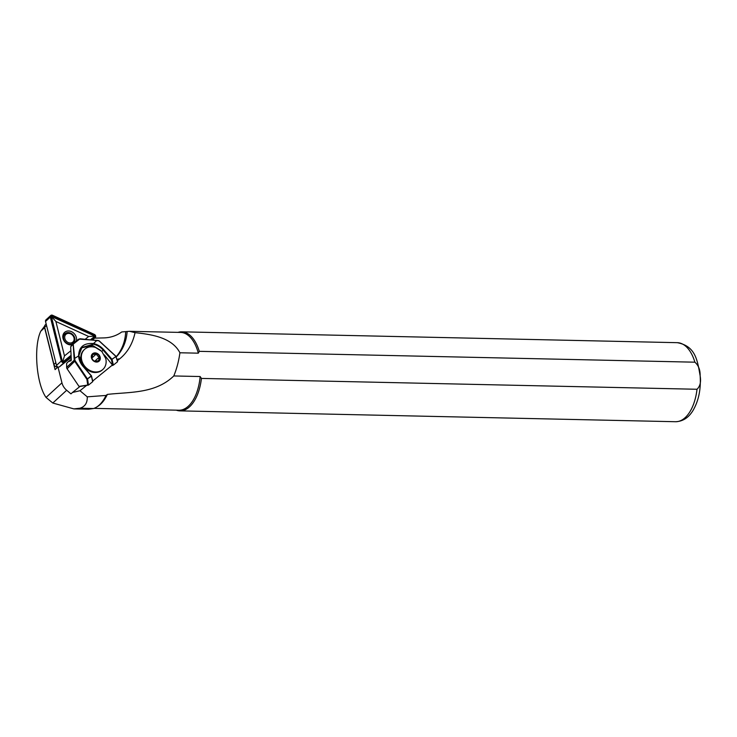 <?xml version="1.0" encoding="UTF-8"?>
<svg xmlns="http://www.w3.org/2000/svg" width="737" height="737" viewBox="0 0 737 737"><rect width="100%" height="100%" fill="white"/><g stroke="black" fill="none" stroke-linecap="round" stroke-linejoin="round"><path stroke-width="1.11" d="M76.279 341.084A7.536 6.274 47.4 0 0 76.316 340.982A7.536 6.274 47.4 0 0 71.498 331.659A7.536 6.274 47.4 0 0 63.041 334.911A7.536 6.274 47.4 0 0 64.957 342.079A7.536 6.274 47.4 0 0 71.894 344.852M74.723 340.945A6.301 5.242 -132.6 0 1 73.442 343.046A6.301 5.242 -132.6 0 1 66.413 342.935A6.301 5.242 -132.6 0 1 63.631 335.869A6.301 5.242 -132.6 0 1 64.911 333.778A6.301 5.242 -132.6 0 1 71.94 333.879A6.301 5.242 -132.6 0 1 74.723 340.945M71.084 355.317L63.318 361.545L62.249 361.056L51.415 316.495L93.885 335.648L94.17 336.781L90.909 339.388M71.121 356.257L63.999 361.978A1.483 1.234 -132.6 0 1 61.742 360.937L50.77 317.03A1.483 1.234 -132.6 0 1 52.438 315.694L94.262 334.828A1.483 1.234 -132.6 0 1 94.852 337.205L91.968 339.517M71.157 356.865L64.322 362.355A1.981 1.649 -132.6 0 1 61.309 360.973L50.337 317.067A1.981 1.649 -132.6 0 1 52.557 315.279L94.382 334.423A1.981 1.649 -132.6 0 1 95.174 337.583L92.65 339.61M71.176 357.408L59.522 366.768A1.981 1.649 -132.6 0 1 56.509 365.386L45.537 321.479A1.981 1.649 -132.6 0 1 45.943 319.895L50.742 315.482M70.863 350.766L64.487 355.888L55.883 321.479L88.661 336.477L85.612 338.928M94.41 336.173L88.661 336.477M62.7 361.637L64.487 355.888M51.415 316.495L55.883 321.479M94.861 361.314L98.601 360.715L99.32 357.021L97.431 355.851L96.354 353.935L92.669 354.552L91.95 358.256M93.12 360.107A4.523 3.768 47.4 0 0 94.935 361.342A4.523 3.768 47.4 0 0 99.513 359.988A4.523 3.768 47.4 0 0 98.5 354.838A4.523 3.768 47.4 0 0 93.516 353.622A4.523 3.768 47.4 0 0 91.876 358.025A4.523 3.768 47.4 0 0 93.12 360.107M95.524 347.459A13.588 11.313 47.4 0 0 84.534 349.393A13.588 11.313 47.4 0 0 85.658 367.302A13.588 11.313 47.4 0 0 102.931 369.384A13.588 11.313 47.4 0 0 105.769 358.587L101.844 351.457L95.524 347.459M79.965 386.464L88.449 385.11L87.629 379.242L75.202 360.789A1.981 1.64 -135.3 0 1 74.833 359.656L73.156 343.599L74.188 359.767A2.469 2.054 44.7 0 0 74.649 361.194L86.902 379.315L87.694 385.036L79.006 386.4L79.965 386.464L72.466 392.48L79.983 390.73L87.242 396.838L106.045 395.437L107.344 394.415C129.436 391.844 155.157 393.917 173.794 375.953L200.151 376.533L201.422 378.422L697.009 389.265C700.178 386.225 701.219 381.738 700.132 375.815C700.279 369.91 698.529 365.368 694.88 362.189L199.285 351.337L198.317 353.17L179.911 352.774C171.905 337.214 150.827 334.349 135.064 332.663C132.623 343.746 127.538 352.443 119.818 358.744L117.312 360.752M44.57 326.62A2.469 2.054 47.4 0 0 44.588 327.679L55.072 369.606L57.937 366.971M94.585 338.126L103.567 337.915A42 34.961 -132.6 0 0 121.734 331.954L129.555 331.309L135.064 332.663M129.555 331.309L180.565 332.424A38.914 20.7 91.3 0 1 198.317 353.17M200.151 376.533A38.914 20.7 91.3 0 1 178.861 410.223L94.004 408.372M107.344 394.415A38.914 20.7 91.3 0 1 97.828 406.327L96.547 407.11A39.78 21.161 91.3 0 1 93.553 408.528L88.615 409.219M72.466 392.48L70.964 393.871L66.662 390.26A12.354 10.281 47.4 0 1 61.945 382.835L57.983 366.98M87.242 396.838C87.482 402.899 85.022 406.695 79.872 408.224L73.884 408.897L52.797 403.028L46.062 397.446C36.362 383.903 33.386 346.464 40.793 331.18L44.598 326.159M127.142 331.438A53.119 44.211 -132.6 0 1 116.114 357.095M86.579 385.433L79.983 390.73M106.045 395.437A39.78 21.161 91.3 0 1 96.547 407.11M173.794 375.953C176.733 368.786 178.778 361.056 179.911 352.774M177.986 332.369A39.531 21.032 91.3 0 1 181.707 331.825A39.531 21.032 91.3 0 1 199.285 351.337M201.422 378.422A39.531 21.032 91.3 0 1 179.975 410.868A39.531 21.032 91.3 0 1 176.281 410.168M125.686 331.954A53.119 44.211 -132.6 0 1 116.059 356.911M96.354 353.935L91.895 358.044M99.32 357.021L94.723 361.25M92.687 381.057L112.098 365.276L113.36 365.11L117.579 361.72L115.801 356.118L99.55 341.194A2.469 2.054 44.7 0 0 98.187 340.503L78.804 339.084M104.368 354.921L112.743 365.423L111.665 365.626M73.35 344.216L70.678 346.731L73.074 343.663M78.583 339.232L73.147 343.599L79.965 338.827L72.88 344.391M79.006 386.4L67.113 368.804A2.469 2.054 -135.3 0 1 66.652 367.385L66.643 363.35L68.384 361.591L71.065 360.743L71.296 359.803L70.678 346.814M79.928 338.734L98.38 340.752A1.981 1.64 -135.3 0 1 99.477 341.305L115.718 356.229L117.579 361.72M81.503 347.873L92.586 345.478L100.72 350.434M78.859 355.621L81.908 347.449L93.286 344.207L93.488 343.571C84.009 342.825 79.052 346.805 78.601 355.52A15.938 13.248 44.7 0 0 82.912 366.225L91.241 375.879L86.902 379.315L91.406 376.202L92.669 381.729L88.449 385.11M68.384 361.591L71.268 359.278M92.798 381.554L91.526 375.971A0.497 0.497 0 0 0 91.425 375.759L82.912 366.225M83.023 366.142A15.44 12.833 -135.3 0 1 78.859 355.787L74.188 358.661M113.36 365.11L112.107 359.582L111.425 359.72L112.715 365.386M87.694 385.036L88.376 385.147M93.286 344.207A15.44 12.833 -135.3 0 1 103.097 350.066L111.425 359.72L115.893 356.551L111.941 359.26L103.613 349.614A15.938 13.248 44.7 0 0 93.488 343.571L97.054 340.301M57.744 366.879A2.966 2.469 -132.6 0 1 53.948 364.437L44.662 327.256A2.966 2.469 -132.6 0 1 45.27 324.87L46.173 324.04M93.885 335.648L94.262 334.828M92.926 339.646L95.174 337.583M56.509 365.386L61.309 360.973M59.522 366.768L64.322 362.355M45.537 321.479L50.337 317.067M63.318 361.545L63.999 361.978M62.249 361.056L61.742 360.937M94.17 336.781L94.852 337.205M52.069 316.514L52.438 315.694M51.277 317.15L50.77 317.03M73.682 342.567A6.172 5.141 -132.6 0 1 73.193 343.101A6.172 5.141 -132.6 0 1 71.028 344.188M63.566 336.081A6.172 5.141 -132.6 0 1 64.34 334.543A6.172 5.141 -132.6 0 1 64.828 334.018C69.26 329.411 77.919 337.73 73.718 342.53L72.594 343.654M73.341 341.553A5.187 4.321 -132.6 0 1 66.763 341.618A5.187 4.321 -132.6 0 1 65.492 334.819A5.187 4.321 -132.6 0 1 72.069 334.755A5.187 4.321 -132.6 0 1 73.341 341.553M83.99 349.891A13.588 11.313 47.4 0 0 85.114 367.8A13.588 11.313 47.4 0 0 102.397 369.882C96.823 373.954 91.019 373.3 84.985 367.91C79.67 361.379 79.338 355.363 83.99 349.891L84.534 349.393M98.749 354.598A4.938 4.109 47.4 0 0 92.383 353.917A4.938 4.109 47.4 0 0 92.871 360.356A4.938 4.109 47.4 0 0 99.237 361.038A4.938 4.109 47.4 0 0 98.749 354.598M697.009 389.265A39.531 21.032 91.3 0 1 675.562 421.721C682.923 421.435 688.791 417.603 693.167 410.233C698.704 400.55 701.034 389.099 700.15 375.888C697.359 359.859 695.424 346.104 677.294 342.677A39.531 21.032 91.3 0 1 694.88 362.189M119.818 358.744L116.842 359.306M52.797 403.028L66.662 390.26M46.062 397.446L61.945 382.835M40.793 331.18L44.588 327.679M93.553 408.528L79.872 408.224M66.652 367.385L74.833 359.656M67.113 368.804L75.202 360.789M101.78 351.392L103.613 349.614M91.351 375.796L83.041 366.169L78.896 355.704C79.071 351.724 80.066 348.97 81.908 347.449M53.948 364.437L55.837 362.696M44.662 327.256L46.542 325.514M92.936 339.646L95.239 337.528M677.294 342.677L181.707 331.825M675.562 421.721L179.975 410.868M88.809 409.219L73.884 408.897M102.931 369.384L102.397 369.882M64.23 334.561L64.828 334.018"/></g></svg>
